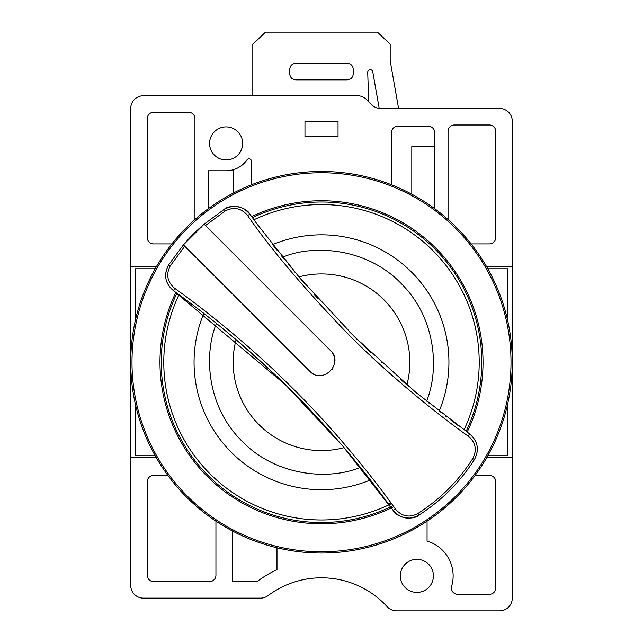 <?xml version="1.0" encoding="UTF-8"?>
<svg xmlns="http://www.w3.org/2000/svg" width="643" height="643" viewBox="0 0 643 643"><rect width="100%" height="100%" fill="white"/><g stroke="black" fill="none" stroke-linecap="round" stroke-linejoin="round"><path stroke-width="0.96" d="M174.623 288.281L173.546 290.757C258.655 351.954 331.812 425.103 393.01 510.22C397.519 518.772 413.923 520.115 418.754 515.204L418.762 515.196C408.996 520.348 400.412 518.684 393.01 510.22L342.783 446.113L285.685 384.964L173.546 290.757C165.082 283.354 163.418 274.77 168.562 265.012L183.416 244.87L204.104 224.182L224.246 209.329C234.004 204.185 242.588 205.84 249.99 214.312L257.2 224.23L299.558 277.639L354.389 336.675L415.836 392.383L469.454 433.776C477.918 441.178 479.582 449.754 474.438 459.52L474.438 459.52C459.954 482.154 441.395 500.72 418.754 515.204L417.846 513.508C409.382 517.953 401.923 516.498 395.485 509.143C374.017 478.665 333.492 428.326 292.107 387.737C251.011 346.481 203.911 309.018 174.623 288.281C167.268 281.835 165.814 274.384 170.25 265.921L184.758 246.205L309.805 371.26C322.625 385.189 344.431 363.295 330.494 350.572L205.447 225.524L225.154 211.017C233.618 206.572 241.077 208.027 247.515 215.389C270.084 248.126 302.467 286.513 344.68 330.55C385.221 372.329 438.285 415.161 468.377 436.243C475.732 442.689 477.186 450.14 472.75 458.604C458.483 480.948 440.182 499.249 417.846 513.508M376.822 488.302L370.392 479.951A127.443 127.443 0 0 1 203.815 313.366L202.457 312.313M348.136 452.423L353.393 458.74M344.101 447.657C296.085 393.54 290.194 387.649 236.11 339.665A88.332 88.332 0 0 0 344.101 447.657M360.385 467.308C329.296 480.586 274.489 476.712 240.04 439.153C206.355 404.278 203.992 353.232 216.45 323.381L236.11 339.665M201.155 311.308L197.514 308.503M196.782 307.949L194.395 306.124M194.258 306.028L193.439 305.409M192.659 304.814L190.553 303.231M188.102 301.398L187.362 300.844M184.461 298.69L183.593 298.055M183.585 298.047L183.102 297.693M179.051 294.727L178.995 294.687A157.712 157.712 0 0 0 391.483 503.598A157.712 157.712 0 0 1 389.071 504.763A157.712 157.712 0 0 0 391.483 503.598M254.652 220.758L255.593 222.044M273.693 245.98L277.173 250.4M281.192 255.44L284.455 259.491M295.25 272.56L292.051 268.742M290.716 267.126L288.297 264.193M299.043 277.045L304.396 283.274M314.226 294.438L317.771 298.384M340.131 322.272L340.959 323.116M349.366 331.667L351.681 333.982M355.458 337.728L358.593 340.814M363.834 345.886L370.593 352.324M380.953 361.961L381.476 362.435M400.235 379.145L406.89 384.86A88.332 88.332 0 0 0 298.899 276.876M415.008 391.7L414.221 391.04M408.337 386.097L406.89 384.86M428.752 402.92L429.436 403.466M272.608 244.581A127.443 127.443 0 0 1 439.185 411.158L440.334 412.05M445.165 415.772L446.781 417.01M450.984 420.192L454.368 422.732M455.099 423.279L458.837 426.052M463.507 429.476L464.005 429.837A157.712 157.712 0 0 0 253.929 219.761M183.689 245.136L184.758 246.205M183.416 244.87L187.627 240.088A181.238 181.238 0 0 1 199.322 228.394L204.104 224.182M205.447 225.524L204.378 224.455M311.509 372.715L312.924 373.631M313.471 373.929L314.274 374.306M331.844 369.701L332.294 369.066M334.601 363.174L334.762 361.551M334.77 360.45L334.681 359.22M334.207 356.873L334.071 356.415M333.629 355.241L332.15 352.549M201.235 227.188L200.769 227.598M388.517 504.008A156.788 156.788 0 0 0 390.928 502.842M252.41 217.664A160.252 160.252 0 0 1 466.095 431.357M392.994 505.687A160.252 160.252 0 0 1 176.905 293.168M175.852 292.412A161.53 161.53 0 0 0 393.749 506.732M467.148 432.112A161.53 161.53 0 0 0 251.654 216.619M511.008 362.266A189.508 189.508 0 0 0 321.5 172.758A189.508 189.508 0 0 0 131.992 362.266A189.508 189.508 0 0 0 321.5 551.774A189.508 189.508 0 0 0 511.008 362.266M512.278 362.266A190.778 190.778 0 0 0 321.5 171.48A190.778 190.778 0 0 0 130.722 362.266A190.778 190.778 0 0 0 321.5 553.044A190.778 190.778 0 0 0 512.278 362.266M376.967 211.917A160.252 160.252 0 0 0 375.006 211.201M372.401 210.309A160.252 160.252 0 0 0 369.637 209.409M367 208.605A160.252 160.252 0 0 0 364.999 208.027M161.369 355.973A160.252 160.252 0 0 0 161.297 358.055M161.248 360.811A160.252 160.252 0 0 0 161.248 362.266M487.804 455.742L507.825 455.742L507.825 403.233M507.825 321.291L507.825 268.782L487.804 268.782M155.196 268.782L135.175 268.782L135.175 321.291M135.175 403.233L135.175 455.742L155.196 455.742M156.281 457.655L130.722 457.655L130.722 585.411A12.715 12.715 0 0 0 143.437 598.135L260.447 598.135A12.715 12.715 0 0 0 268.083 595.587A89.031 89.031 0 0 1 387.19 606.719A12.715 12.715 0 0 0 396.57 610.85L499.563 610.85A12.715 12.715 0 0 0 512.278 598.135L512.278 121.181A12.715 12.715 0 0 0 499.563 108.466L380.728 108.466A12.715 12.715 0 0 1 371.734 104.737L366.47 99.472A12.715 12.715 0 0 0 357.476 95.743L143.437 95.743A12.715 12.715 0 0 0 130.722 108.466L130.722 266.877L156.281 266.877M512.278 266.877L486.719 266.877M242.644 143.437A16.533 16.533 0 0 1 226.111 159.97A16.533 16.533 0 0 1 209.578 143.437A16.533 16.533 0 0 1 226.111 126.904A16.533 16.533 0 0 1 242.644 143.437M338.033 136.445L304.967 136.445L304.967 121.181L338.033 121.181L338.033 136.445M471.134 243.914L489.387 243.914A6.358 6.358 0 0 0 495.745 237.556L495.745 131.357A6.358 6.358 0 0 0 489.387 124.999L454.408 124.999A6.358 6.358 0 0 0 448.05 131.357L448.05 219.496M194.95 219.496L194.95 118.633A6.358 6.358 0 0 0 188.592 112.276L153.613 112.276A6.358 6.358 0 0 0 147.255 118.633L147.255 237.556A6.358 6.358 0 0 0 153.613 243.914L171.866 243.914M434.7 208.694L434.7 132.627A6.358 6.358 0 0 0 428.334 126.269L397.816 126.269A6.358 6.358 0 0 0 391.45 132.627L391.45 184.774M251.55 184.774L251.55 161.433A2.54 2.54 0 0 0 246.92 159.97A25.439 25.439 0 0 1 226.111 170.781L208.3 170.781L208.3 208.694M512.278 457.655L486.719 457.655M433.422 575.871A16.533 16.533 0 0 1 416.889 592.404A16.533 16.533 0 0 1 400.356 575.871A16.533 16.533 0 0 1 416.889 559.338A16.533 16.533 0 0 1 433.422 575.871M167.887 475.394L153.613 475.394A6.358 6.358 0 0 0 147.255 481.752L147.255 575.236A6.358 6.358 0 0 0 153.613 581.593L209.578 581.593A6.358 6.358 0 0 0 215.935 575.236L215.935 521.176M427.065 521.176L427.065 541.085A36.249 36.249 0 0 1 451.651 586.151A6.358 6.358 0 0 0 457.752 594.317L489.387 594.317A6.358 6.358 0 0 0 495.745 587.959L495.745 481.752A6.358 6.358 0 0 0 489.387 475.394L475.113 475.394M232.469 530.997L232.469 581.593L257.063 581.593A106.834 106.834 0 0 1 276.988 569.69L276.988 547.78M233.739 192.868L233.739 169.615M434.7 146.62L411.801 146.62L411.801 194.21M130.722 457.655L130.722 266.877M398.588 108.466L390.18 60.763L390.18 44.23L377.465 32.15L265.535 32.15L252.82 44.23L252.82 95.743M368.736 101.731L367.708 72.329A2.54 2.54 0 0 1 369.982 69.709A2.54 2.54 0 0 1 372.755 71.799L379.201 108.37M347.099 63.311C350.949 63.633 353.015 65.739 353.296 69.629L353.296 73.527C353.015 77.417 350.949 79.523 347.099 79.845L295.901 79.845C292.051 79.523 289.985 77.417 289.704 73.527L289.704 69.629C289.985 65.739 292.051 63.633 295.901 63.311L347.099 63.311M387.544 502.673L393.01 510.22L395.485 509.143M225.154 211.017L224.246 209.329C229.077 204.418 245.481 205.752 249.99 214.312L247.515 215.389M472.75 458.604L474.438 459.52C479.541 449.513 477.886 440.929 469.454 433.776L468.377 436.243M173.546 290.757C165.114 283.595 163.459 275.019 168.562 265.012L170.25 265.921M426.55 401.144C439.008 371.292 436.645 320.246 402.96 285.371C368.511 247.812 313.704 243.946 282.615 257.216M249.99 214.312L257.2 224.23"/></g></svg>
